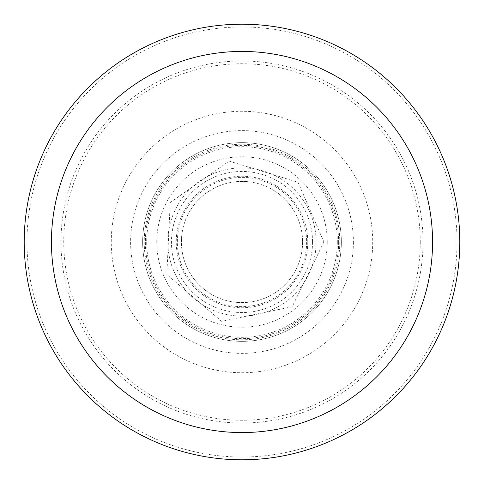 <?xml version="1.0" encoding="UTF-8"?>
<svg xmlns="http://www.w3.org/2000/svg" width="484" height="484" viewBox="0 0 484 484"><rect width="100%" height="100%" fill="white"/><g stroke="black" fill="none" stroke-linecap="round" stroke-linejoin="round"><path stroke-width="0.36" stroke-dasharray="2.42 1.81" d="M372.722 242A130.722 130.722 0 0 1 176.636 355.214A130.722 130.722 0 0 1 176.636 128.786A130.722 130.722 0 0 1 372.722 242M353.393 242A111.393 111.393 0 0 1 186.304 338.467A111.393 111.393 0 0 1 186.304 145.533A111.393 111.393 0 0 1 353.393 242M302.597 242A60.597 60.597 0 0 1 211.702 294.478A60.597 60.597 0 0 1 211.702 189.522A60.597 60.597 0 0 1 302.597 242A60.597 60.597 0 0 1 211.702 294.478A60.597 60.597 0 0 1 211.702 189.522A60.597 60.597 0 0 1 302.597 242A60.597 60.597 0 0 1 211.702 294.478A60.597 60.597 0 0 1 211.702 189.522A60.597 60.597 0 0 1 302.597 242M312.543 242A70.543 70.543 0 0 1 206.728 303.093A70.543 70.543 0 0 1 206.728 180.907A70.543 70.543 0 0 1 312.543 242M327.244 242A85.245 85.245 0 0 1 199.378 315.822A85.245 85.245 0 0 1 199.378 168.178A85.245 85.245 0 0 1 327.244 242M341.353 242A99.353 99.353 0 0 1 192.323 328.043A99.353 99.353 0 0 1 192.323 155.957A99.353 99.353 0 0 1 341.353 242A99.353 99.353 0 0 1 192.323 328.043A99.353 99.353 0 0 1 192.323 155.957A99.353 99.353 0 0 1 341.353 242A99.353 99.353 0 0 1 192.323 328.043A99.353 99.353 0 0 1 192.323 155.957A99.353 99.353 0 0 1 341.353 242M338.631 242A96.631 96.631 0 0 1 193.685 325.684A96.631 96.631 0 0 1 193.685 158.316A96.631 96.631 0 0 1 338.631 242M339.774 242A97.774 97.774 0 0 1 193.116 326.676A97.774 97.774 0 0 1 193.116 157.324A97.774 97.774 0 0 1 339.774 242M457.029 242A215.029 215.029 0 0 1 134.485 428.219A215.029 215.029 0 0 1 134.485 55.781A215.029 215.029 0 0 1 457.029 242M423.028 242A181.028 181.028 0 0 1 151.486 398.774A181.028 181.028 0 0 1 151.486 85.226A181.028 181.028 0 0 1 423.028 242M420.263 242A178.263 178.263 0 0 1 152.871 396.378A178.263 178.263 0 0 1 152.871 87.622A178.263 178.263 0 0 1 420.263 242M306.632 242A64.632 64.632 0 0 1 209.681 297.975A64.632 64.632 0 0 1 209.681 186.025A64.632 64.632 0 0 1 306.632 242M307.757 242A65.757 65.757 0 0 1 209.124 298.949A65.757 65.757 0 0 1 209.124 185.051A65.757 65.757 0 0 1 307.757 242M316.119 242A74.119 74.119 0 0 1 204.938 306.19A74.119 74.119 0 0 1 204.938 177.809A74.119 74.119 0 0 1 316.119 242M337.318 242A95.318 95.318 0 0 1 194.344 324.546A95.318 95.318 0 0 1 194.344 159.454A95.318 95.318 0 0 1 337.318 242M323.905 242L292.197 306.717L221.63 321.334L166.835 274.531L170.229 202.542L229.186 161.105L298.065 182.293L323.905 242"/><path stroke-width="0.73" d="M459.8 242A217.8 217.8 0 0 1 133.1 430.621A217.8 217.8 0 0 1 133.1 53.379A217.8 217.8 0 0 1 459.8 242A217.8 217.8 0 0 1 133.1 430.621A217.8 217.8 0 0 1 133.1 53.379A217.8 217.8 0 0 1 459.8 242A217.8 217.8 0 0 1 133.1 430.621A217.8 217.8 0 0 1 133.1 53.379A217.8 217.8 0 0 1 459.8 242M432.563 242A190.563 190.563 0 0 1 146.719 407.032A190.563 190.563 0 0 1 146.719 76.968A190.563 190.563 0 0 1 432.563 242"/></g></svg>
